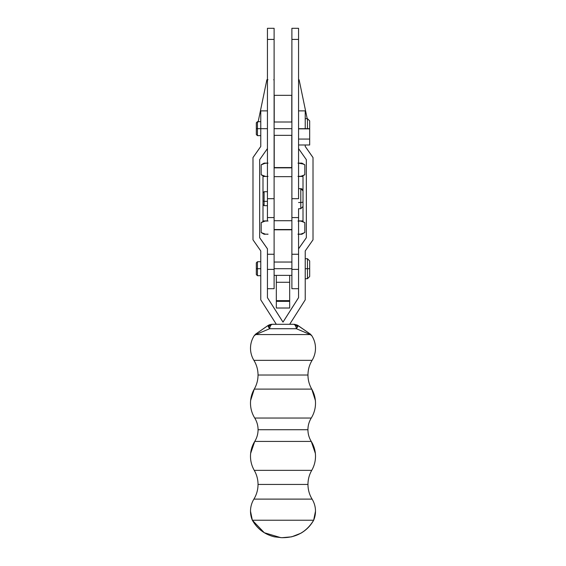 <?xml version="1.0" encoding="UTF-8"?>
<svg xmlns="http://www.w3.org/2000/svg" width="566" height="566" viewBox="0 0 566 566"><rect width="100%" height="100%" fill="white"/><g stroke="black" fill="none" stroke-linecap="round" stroke-linejoin="round"><path stroke-width="0.85" d="M298.572 176.458L298.572 188.662L300.787 188.662L298.558 188.662L298.572 176.458L303.008 176.458L298.572 176.458M298.572 208.705L298.572 220.917L303.008 220.917L303.008 201.666L303.008 220.917L298.558 220.917L298.572 208.705L300.787 208.705L300.787 188.662A2.222 2.222 0 0 1 303.008 190.884L303.008 176.458L303.008 190.898A2.222 2.222 0 0 0 300.787 188.662M262.992 220.917L262.992 204.559L262.992 220.917L267.428 220.917L262.992 220.917M262.992 192.808L262.992 176.458L267.442 176.458L262.992 176.458L262.992 192.808L264.103 191.697L262.992 192.808M307.197 118.655L299.11 79.764L298.558 79.764L299.11 79.764L307.197 118.655L299.11 79.764M273.703 79.764L274.107 79.764M267.442 79.764L267.959 79.764M267.428 205.67L267.428 220.917L267.428 205.67L264.103 205.67L264.103 191.697L267.442 191.697L267.428 176.458L267.428 191.697L264.103 191.697L264.103 201.355L267.442 201.355L264.103 201.355L264.103 205.67L262.992 204.559L262.992 200.93L264.103 201.355L262.992 200.93L262.992 204.559M268.022 234.14L264.103 234.253L268.022 234.14M263.876 233.8L261.181 232.569L261.181 222.608L263.876 221.37M262.525 221.907L261.181 222.608L265.249 221.037L268.022 221.037L265.249 221.037L261.181 222.608L261.181 232.569L265.397 234.161M298.558 234.253L301.897 234.253L297.978 234.14L300.751 234.14L304.819 232.569L304.819 222.608L302.124 221.37L299.364 220.917L297.978 221.037L300.751 221.037L304.819 222.608L304.819 232.569L300.751 234.14L297.992 234.253M268.008 234.253L267.442 234.253M266.636 220.917L268.022 221.037L266.636 220.917M261.457 222.452L264.103 220.917M301.897 220.917L303.475 221.907M303.475 233.27L301.897 234.253M264.103 234.253L261.598 232.803M265.249 234.14L262.525 233.27M268.022 176.344L266.636 176.458L268.022 176.344M263.876 176.005L261.181 174.774L261.181 164.812L263.876 163.574M268.008 163.121L265.249 163.234L261.181 164.812L261.181 174.774L265.397 176.366M301.897 163.121L299.364 163.121L301.897 163.121L304.819 164.812L303.475 164.112L304.819 164.812L304.819 174.774L302.124 176.005L299.364 176.458L297.978 176.344L300.751 176.344L304.819 174.774L304.819 164.812L302.124 163.574L297.992 163.121M267.442 163.121L264.103 163.121L261.181 164.812L263.883 163.574L266.636 163.121L264.103 163.121M262.525 164.112L261.457 164.656M298.558 163.121L303.475 164.112M303.475 175.474L301.897 176.458M264.103 176.458L261.598 175.007M265.249 176.344L262.525 175.474M267.442 254.254L274.107 254.254L274.107 220.719L274.107 254.254L267.442 254.254L267.442 269.381L274.107 269.381L274.107 254.254L274.107 288.71L274.107 269.381L267.442 269.381L267.442 257.459M298.558 254.254L291.893 254.254L291.893 269.381L298.558 269.381L298.558 254.254L291.893 254.254L291.893 220.719L291.893 288.71L291.893 269.381L298.558 269.381L298.558 280.05M291.893 217.585L298.558 217.585L298.558 248.842L298.558 217.57M298.558 257.459L298.558 288.71L291.893 288.71M289.672 299.067L289.672 275.38L289.672 301.353L276.328 301.353L276.328 308.017L289.672 308.017L276.328 308.017L276.328 275.38L276.328 282.278L289.672 282.278L276.328 282.278L276.328 299.067M276.328 300.192L276.328 301.353L289.672 301.353L289.672 300.645L276.328 300.645L289.672 300.645L289.672 300.192M289.672 301.353L289.672 308.017L289.672 301.353M267.442 280.05L267.442 269.381L267.442 288.71L274.107 288.71M267.442 248.842L267.442 297.681L283 322.132L298.558 297.681L298.558 248.842L306.34 237.727L306.34 159.683L298.558 148.568L306.34 159.683L306.34 237.727L298.558 248.842L298.558 297.681L283 322.132L298.558 297.645L283 322.096L267.442 297.645L283 322.132L267.442 297.681L267.442 248.842L259.66 237.727L267.442 248.842M282.094 537.7L283 537.679C296.464 537.558 306.687 531.736 313.663 520.218A23.164 23.164 180 0 0 312.092 499.113A28.159 28.159 0 0 1 307.968 484.432L258.032 484.432C258.011 479.409 256.759 474.718 254.261 470.353L311.739 470.353A28.159 28.159 180 0 0 307.968 484.432L258.032 484.432A28.159 28.159 180 0 0 254.261 470.353L311.739 470.353A28.159 28.159 180 0 0 311.265 441.416L254.735 441.416A28.159 28.159 180 0 0 254.261 470.353A28.159 28.159 0 0 1 254.735 441.416L254.735 441.416A22.145 22.145 180 0 0 254.735 418.041L311.265 418.041A22.145 22.145 180 0 0 307.932 429.728L258.068 429.728A22.145 22.145 0 0 1 254.735 441.416L311.265 441.416A22.145 22.145 0 0 1 307.932 429.728A22.145 22.145 180 0 0 311.265 441.416L254.735 441.416L250.632 453.437M272.395 324.268L268.093 325.485L256.299 333.657L268.093 325.457L257.212 333.027C254.573 335.065 256.681 332.893 254.191 335.737A23.164 23.164 0 0 0 253.908 360.344L312.092 360.344A23.164 23.164 180 0 0 311.809 335.737L310.21 334.563L255.79 334.563L254.191 335.737A23.164 23.164 180 0 0 253.908 360.344L312.092 360.344A28.159 28.159 180 0 0 307.968 375.025L258.032 375.025A28.159 28.159 180 0 0 253.964 360.436M291.893 268.709L274.107 268.709L291.893 268.709M291.893 128.666L274.107 128.666L291.893 128.666M307.451 128.666L305.23 128.666L309.673 128.666L307.451 128.666L307.451 118.655L307.451 128.871M307.451 268.709L307.451 278.727L307.451 268.709L305.23 268.709L307.451 268.709L307.451 258.697L307.451 268.709L309.673 268.709L307.451 268.709M309.673 276.505L309.673 260.919L309.673 276.505L307.451 278.727L305.23 278.727M260.77 268.709L257.438 268.709L257.438 275.692L257.438 268.709L256.327 268.709L256.327 274.581L256.327 268.709L257.438 268.709L257.438 261.733L257.438 268.709L260.77 268.709M252.337 520.218L250.505 511.19C250.533 506.853 251.665 502.827 253.908 499.113A23.164 23.164 0 0 0 252.337 520.218C257.311 528.87 264.647 534.41 274.333 536.83L281.889 537.7L291.667 536.83L300.794 533.271C306.284 530.101 310.571 525.75 313.663 520.218A23.164 23.164 0 0 0 312.092 499.113L253.908 499.113C256.631 494.599 258.011 489.703 258.032 484.432A28.159 28.159 0 0 1 253.908 499.113A28.159 28.159 180 0 0 258.032 484.432L307.968 484.432A28.159 28.159 180 0 0 312.092 499.113L253.908 499.113A23.164 23.164 180 0 0 252.337 520.218L313.663 520.218L252.337 520.218L264.28 532.719L280.892 537.686M254.594 335.433L254.191 335.737C251.764 339.558 250.533 343.739 250.505 348.267C250.533 352.604 251.665 356.63 253.908 360.344C256.631 364.858 258.011 369.754 258.032 375.025L307.968 375.025L258.032 375.025C258.011 380.048 256.759 384.738 254.261 389.104L311.739 389.104A28.159 28.159 0 0 1 307.968 375.025A28.159 28.159 180 0 0 311.739 389.104L311.739 389.104A28.159 28.159 0 0 1 311.265 418.041C309.064 421.628 307.954 425.519 307.932 429.728L258.068 429.728C258.046 425.519 256.936 421.628 254.735 418.041L311.265 418.041A28.159 28.159 180 0 0 311.739 389.104L254.261 389.104A28.159 28.159 180 0 0 254.735 418.041A28.159 28.159 0 0 1 254.261 389.104L254.261 389.104A28.159 28.159 180 0 0 258.032 375.025A28.159 28.159 0 0 1 254.261 389.104L250.618 400.502M257.438 128.666L256.327 128.666L256.327 134.531L256.327 128.666L257.438 128.666L257.438 135.649L257.438 128.666L260.77 128.666L257.438 128.666L257.438 121.683L257.438 128.666M256.327 122.794L256.327 128.666L256.327 122.794L257.438 121.683L260.77 121.683M254.191 335.737L255.79 334.563A6.672 5.674 -124.7 0 1 257.212 333.027A6.672 5.674 55.3 0 0 255.79 334.563L269.635 328.726L268.008 325.641L269.904 324.601L271.899 324.304A5.632 4.316 90.1 0 0 268.319 326.787L271.899 324.268L268.093 325.457L268.319 326.787L269.635 328.726L296.365 328.726A5.632 2.972 -90 0 0 293.464 324.304L272.536 324.304A5.632 2.972 90 0 0 269.635 328.726L296.365 328.726L310.21 334.563L255.79 334.563L269.635 328.726A5.632 2.972 -90 0 1 272.536 324.304L271.899 324.304L272.536 324.304M293.605 324.304L289.693 324.268M276.307 324.268L272.529 324.268M289.672 324.304L276.328 324.304L260.77 299.853L260.77 250.943L252.988 239.828L252.988 157.581L260.77 146.467L260.77 128.68L267.442 128.68L260.77 128.68L260.77 110.879L260.77 146.467L252.988 157.581L260.77 146.431L252.988 157.546L252.988 239.828L260.77 250.943L260.77 299.853L276.328 324.304L289.672 324.304L305.23 299.853L289.672 324.304M294.759 324.332L297.907 325.457L308.788 333.02A6.672 5.674 124.7 0 1 310.21 334.563L311.809 335.737A23.164 23.164 0 0 1 312.092 360.344C309.369 364.858 307.989 369.754 307.968 375.025C307.989 380.048 309.241 384.738 311.739 389.104L315.382 400.502M307.932 429.728C307.954 433.938 309.064 437.829 311.265 441.416A28.159 28.159 0 0 1 311.739 470.353C309.241 474.718 307.989 479.409 307.968 484.432C307.989 489.703 309.369 494.599 312.092 499.113C314.335 502.827 315.467 506.853 315.495 511.19L313.663 520.218M268.185 325.393L257.205 333.02A6.672 5.667 55.2 0 1 257.212 333.02A6.672 5.667 -124.8 0 0 257.205 333.02L268.093 325.457L271.899 324.268L268.85 325.004M294.108 324.268L297.157 325.011M297.985 325.882L296.365 328.726L310.21 334.563A6.672 5.674 -55.3 0 0 308.788 333.027A6.672 5.667 -55.2 0 1 308.795 333.02A6.672 5.667 124.8 0 0 308.788 333.02L297.907 325.485L294.101 324.304L297.681 326.787L297.836 325.408M297.992 325.613L308.795 333.02C311.116 334.888 309.213 332.751 311.809 335.737C314.236 339.558 315.467 343.739 315.495 348.267C315.467 352.604 314.335 356.63 312.092 360.344M293.464 324.304A5.632 2.972 90 0 1 296.365 328.726L297.681 326.787A5.632 4.316 -90.1 0 0 294.101 324.304L293.464 324.304M259.66 237.692L267.442 248.807L259.66 237.692M298.558 248.807L306.34 237.692L298.558 248.807M305.23 146.431L313.012 157.546L313.012 239.828L305.23 250.943L305.23 299.853L305.23 250.943L313.012 239.828L313.012 157.581L305.23 146.467L313.012 157.546L305.23 146.431M267.442 148.568L259.66 159.683L259.66 237.727L259.66 159.683L267.442 148.568M298.558 128.68L305.23 128.871L305.23 110.879L305.23 128.68L298.558 128.68M305.23 144.981L305.23 146.467L305.23 144.981M256.327 262.843L256.327 268.709L256.327 262.843L257.438 261.733L260.77 261.733M309.673 128.666L309.673 120.876L309.673 128.871L298.558 128.871L309.673 128.871L309.673 139.066L309.673 128.871M291.893 198.687L291.893 229.534L274.107 229.534L274.107 220.719L274.107 229.534L291.893 229.534L291.893 39.415L291.893 198.687L298.558 198.687L291.893 198.687M274.107 198.687L274.107 220.719L291.893 220.719L274.107 220.719L274.107 198.68L267.442 198.68L267.442 39.415L274.107 39.415L274.107 28.3L267.442 28.3L267.442 39.415L274.107 39.415L274.107 198.68L267.442 198.68L267.442 217.577L274.107 217.577M274.107 167.847L291.893 167.847L274.107 167.847M291.893 176.656L274.107 176.656L291.893 176.656M298.558 188.676L300.787 188.676L300.787 202.515L298.558 202.515L300.787 202.515A2.222 0.849 -0 0 0 303.008 201.666L303.008 190.919M262.992 192.822L262.992 200.93L262.992 192.822L264.103 191.711L267.442 191.711M298.558 28.3L298.558 198.687L298.558 28.3L291.893 28.3L291.893 39.415L298.558 39.415L291.893 39.415L291.893 28.3L298.558 28.3M291.893 95.329L274.22 95.329L291.78 95.329L291.78 121.994L291.858 95.329M274.22 167.564L274.22 135.338L274.22 167.564M274.22 121.994L274.22 95.329L274.22 121.994M291.78 135.338L291.78 167.564L291.78 135.338M274.107 198.68L274.107 28.3L267.442 28.3L267.442 217.57M309.673 144.981L309.673 139.066L298.558 139.066L309.673 139.066L309.673 144.981L298.558 144.981L309.673 144.981M300.787 208.705L303.008 206.477L303.008 191.046M303.008 206.456L303.008 201.666A2.222 0.849 180 0 1 300.787 202.515L300.787 208.67M258.103 121.994L266.883 79.764M274.107 275.38L291.893 275.38M274.107 135.338L291.893 135.338M260.77 275.692L257.438 275.692L256.327 274.581M254.261 470.353C251.771 465.995 250.512 461.297 250.49 456.274M311.739 470.353C314.229 465.995 315.488 461.297 315.51 456.274M258.068 429.728C258.046 433.938 256.936 437.829 254.735 441.416M254.735 418.041C251.934 413.484 250.519 408.532 250.49 403.183M311.265 418.041C314.066 413.484 315.481 408.532 315.51 403.183M260.77 135.649L257.438 135.649L256.327 134.531M311.265 441.416L315.368 453.437M260.77 110.879L267.442 110.879M298.558 110.879L305.23 110.879M309.673 260.919L307.451 258.697L305.23 258.697M305.23 118.655L307.451 118.655L309.673 120.876M274.107 121.994L291.893 121.994M274.107 262.044L291.893 262.044M291.893 167.564L274.107 167.564M291.893 229.81L274.107 229.81M300.787 188.676L303.008 190.898"/></g></svg>
